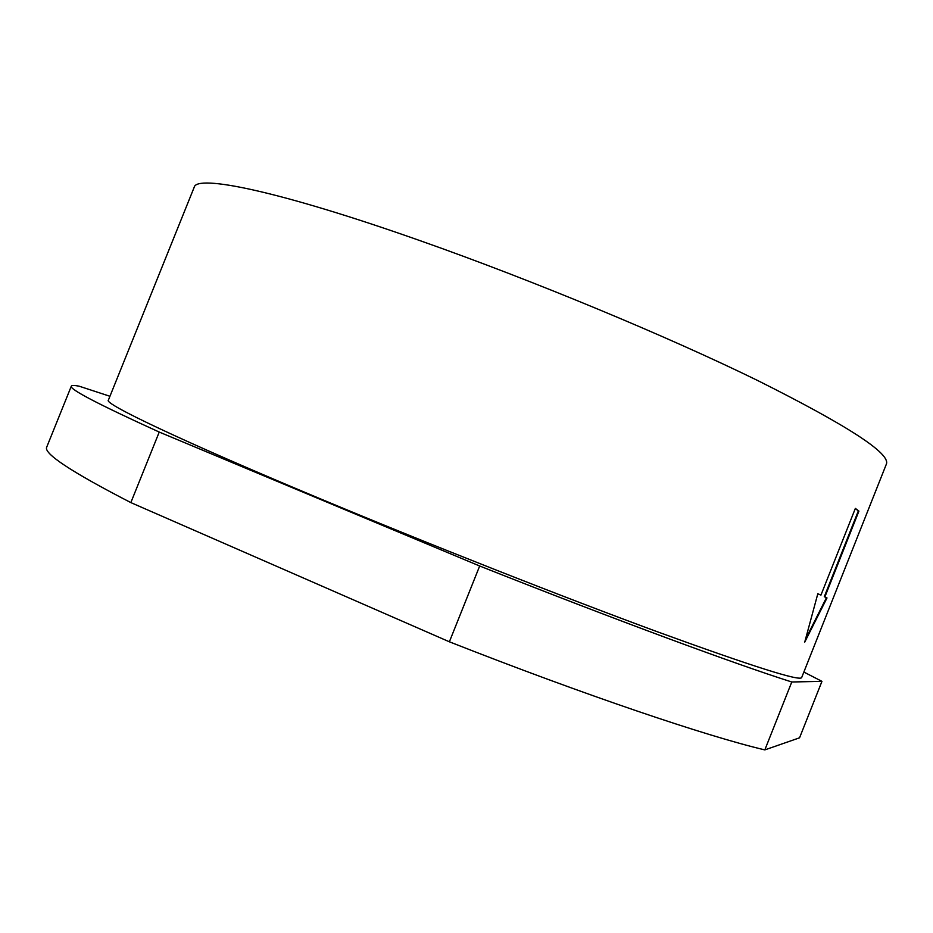 <?xml version="1.0" encoding="UTF-8"?>
<svg xmlns="http://www.w3.org/2000/svg" width="933" height="933" viewBox="0 0 933 933"><rect width="100%" height="100%" fill="white"/><g stroke="black" fill="none" stroke-linecap="round" stroke-linejoin="round"><path stroke-width="1.4" d="M824.865 596.945L858.931 511.097L855.351 508.403L820.935 595.126L817.821 593.726L804.724 642.149L827 597.948L824.294 596.712L827 597.948M317.85 497.767C427.699 543.694 563.357 597.167 657.777 631.921C752.499 666.419 800.467 681.615 801.692 677.521L886.35 464.179C890.91 453.671 848.074 425.81 757.818 380.594C667.41 336.323 533.035 280.471 420.876 240.947C279.247 190.88 196.466 174.191 194.169 187.323L108.356 400.21C103.948 403.674 179.054 439.816 317.85 497.767M71.328 386.145C68.902 388.956 98.21 404.257 159.24 432.061L130.842 502.595C71.013 471.736 42.988 453.193 46.778 446.977L71.328 386.145C71.759 385.259 74.337 385.259 79.048 386.157L109.942 396.28M130.842 502.595L449.379 641.799L479.679 565.993L159.24 432.061M479.679 565.993C615.348 619.827 735.985 664.296 791.779 681.988L764.827 749.899L799.558 737.805L821.95 681.358L791.779 681.988M821.95 681.358L803.861 672.052M449.379 641.799C585.283 695.283 707.342 736.382 764.827 749.899M824.294 596.712L858.348 510.887L858.931 511.097M855.293 508.567L858.348 510.887M817.809 593.761L820.935 595.126M805.552 639.198L826.428 597.726"/></g></svg>
